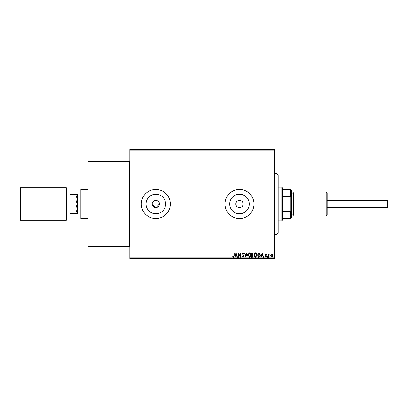 <?xml version="1.0" encoding="UTF-8"?>
<svg xmlns="http://www.w3.org/2000/svg" width="408" height="408" viewBox="0 0 408 408"><rect width="100%" height="100%" fill="white"/><g stroke="black" fill="none" stroke-linecap="round" stroke-linejoin="round"><path stroke-width="0.61" d="M243.112 204A3.626 3.626 0 0 0 239.486 200.374A3.626 3.626 0 0 0 235.86 204C235.635 208.677 243.336 208.682 243.112 204C243.341 199.328 235.64 199.313 235.86 204A3.626 3.626 0 0 0 239.486 207.626A3.626 3.626 0 0 0 243.112 204M152.261 204.709L156.172 207.611L159.446 204A3.626 3.626 0 0 0 155.82 200.374A3.626 3.626 0 0 0 152.189 204A3.626 3.626 0 0 0 155.82 207.626A3.626 3.626 0 0 0 159.446 204C159.671 199.328 151.97 199.313 152.189 204M249.263 204A9.777 9.777 0 0 0 239.486 194.223A9.777 9.777 0 0 0 229.709 204A9.777 9.777 0 0 0 239.486 213.777A9.777 9.777 0 0 0 249.263 204M165.592 204A9.777 9.777 0 0 0 155.82 194.223A9.777 9.777 0 0 0 146.044 204A9.777 9.777 0 0 0 155.82 213.777A9.777 9.777 0 0 0 165.592 204M170.325 204A14.509 14.509 0 0 0 155.82 189.49A14.509 14.509 0 0 0 141.311 204A14.509 14.509 0 0 0 155.82 218.51A14.509 14.509 0 0 0 170.325 204M253.995 204A14.509 14.509 0 0 0 239.486 189.49A14.509 14.509 0 0 0 224.976 204A14.509 14.509 0 0 0 239.486 218.51A14.509 14.509 0 0 0 253.995 204M129.821 149.593L274.548 149.593L274.548 150.195L129.821 150.195L129.821 149.593M271.014 254.566L271.891 254.051L272.768 254.561L273.085 255.663L271.891 257.254L270.698 255.663L271.014 254.566M268.204 257.198L268.204 254.108L268.53 254.108L268.53 254.561L269.096 254.051L269.188 254.49L268.581 255.097L268.53 257.198L268.204 257.198M265.945 254.051L266.577 254.495L266.383 254.76L265.965 254.434L265.654 254.847L266.577 256.362L265.889 257.254L265.22 256.836L265.404 256.55L265.853 256.877L266.251 256.377L265.327 254.862L265.945 254.051M258.825 257.198L257.841 257.198L257.841 252.97L259.488 253.118L260.447 255.138C260.493 256.357 259.952 257.045 258.825 257.198M251.547 257.198L251.547 252.97L252.144 252.97L253.118 254.016L252.725 254.918L253.394 256L252.394 257.198L251.547 257.198M245.851 257.198L244.494 252.97L244.846 252.97L245.876 256.178L246.906 252.97L247.258 252.97L245.851 257.198M238.471 257.198L238.144 257.198L238.144 252.97L240.261 256.122L240.261 252.97L240.587 252.97L240.587 257.198L238.471 254.051L238.471 257.198M233.861 255.785L233.861 252.97L234.187 252.97L234.187 255.826L233.412 257.31L232.611 256.821L232.779 256.494L233.407 256.877L233.861 255.785M274.548 257.805L274.548 258.407L129.821 258.407L129.821 257.805L274.548 257.805L274.548 150.195M129.821 257.805L129.821 150.195M236.084 252.97L237.497 257.198L237.14 257.198L236.706 255.841L235.518 255.841L235.084 257.198L234.727 257.198L236.084 252.97M243.168 257.31L242.214 256.382L242.48 256.168L243.143 256.877L243.734 256.158L242.434 253.847L243.188 252.858L244.004 253.577L243.749 253.837L243.183 253.291L242.76 253.827L244.061 256.163L243.168 257.31M247.641 255.102C247.615 253.893 248.151 253.149 249.247 252.858C250.369 253.118 250.915 253.863 250.894 255.082C250.915 256.29 250.374 257.035 249.273 257.31C248.171 257.045 247.625 256.306 247.641 255.102M253.934 255.102C253.909 253.893 254.444 253.149 255.541 252.858C256.663 253.118 257.208 253.863 257.188 255.082C257.208 256.29 256.668 257.035 255.566 257.31C254.464 257.045 253.919 256.306 253.934 255.102M262.237 252.97L263.645 257.198L263.293 257.198L262.854 255.841L261.666 255.841L261.232 257.198L260.88 257.198L262.237 252.97M267.174 256.902L267.444 256.55L267.714 256.902L267.444 257.254L267.174 256.902M269.668 256.902L269.938 256.55L270.208 256.902L269.938 257.254L269.668 256.902M273.737 256.902L274.008 256.55L274.278 256.902L274.008 257.254L273.737 256.902M236.569 255.408L236.11 253.99L235.656 255.408L236.569 255.408M250.568 255.082L249.263 253.291L247.967 255.102L249.263 256.877L250.568 255.082M252.21 253.404L251.874 253.404L251.874 254.76L252.797 254.026L252.21 253.404M252.037 255.194L251.874 256.765L252.246 256.765L253.067 256L252.552 255.245L252.037 255.194M256.861 255.082L255.556 253.291L254.261 255.102L255.556 256.877L256.861 255.082M258.167 253.404L258.167 256.765L259.386 256.658L260.12 255.138L259.315 253.521L258.167 253.404M262.716 255.408L262.262 253.99L261.809 255.408L262.716 255.408M272.758 255.663L271.891 254.434L271.024 255.663L271.891 256.877L272.758 255.663M276.971 173.772L278.18 174.981L278.18 233.019L276.971 234.228L276.971 173.772L274.548 173.772M281.806 220.927L281.806 187.073L282.407 187.675L282.407 220.325L281.806 220.927L278.18 220.927M281.806 187.073L278.18 187.073M290.873 218.51L290.511 218.51L290.511 211.477L290.873 210.65L290.873 218.51M282.407 218.51L290.511 218.51M282.407 189.49L290.873 189.49L290.873 210.65M282.407 211.477L290.511 211.477M290.873 197.35L290.511 196.523L290.511 189.49M282.407 196.523L290.511 196.523M387.238 207.626L387.238 200.374L387.6 200.736L387.6 207.264L387.238 207.626L327.145 207.626M129.821 245.958L129.458 246.32L129.458 161.68L129.821 162.042M387.238 200.374L327.145 200.374M66.346 195.855L69.972 195.855M66.346 212.145L69.972 212.145M77.229 195.855L80.855 195.855M77.229 212.145L80.855 212.145M129.458 246.32L88.108 246.32L88.108 161.68L129.458 161.68M77.229 199.165L77.229 194.325L75.73 194.325L77.229 199.165L75.73 204L77.229 208.835L77.229 199.165M77.229 213.675L77.229 208.835L75.73 213.675L77.229 213.675M88.108 218.51L80.855 218.51L80.855 189.49L88.108 189.49M75.73 213.675L69.972 213.675L69.972 194.325L75.73 194.325M69.972 204L75.73 204M20.4 204L20.4 187.675L66.346 187.675L66.346 220.325L20.4 220.325L20.4 204L66.346 204M327.145 192.877L327.145 215.123L326.181 216.092L326.181 191.908L327.145 192.877M290.873 190.097L291.475 190.699L291.475 217.301L290.873 217.903M326.181 216.092L293.898 216.092L293.898 191.908L326.181 191.908M291.475 214.883L293.291 214.883L293.291 193.117L293.898 192.515M276.971 234.228L274.548 234.228M293.291 214.883L293.898 215.485M291.475 193.117L293.291 193.117"/></g></svg>

